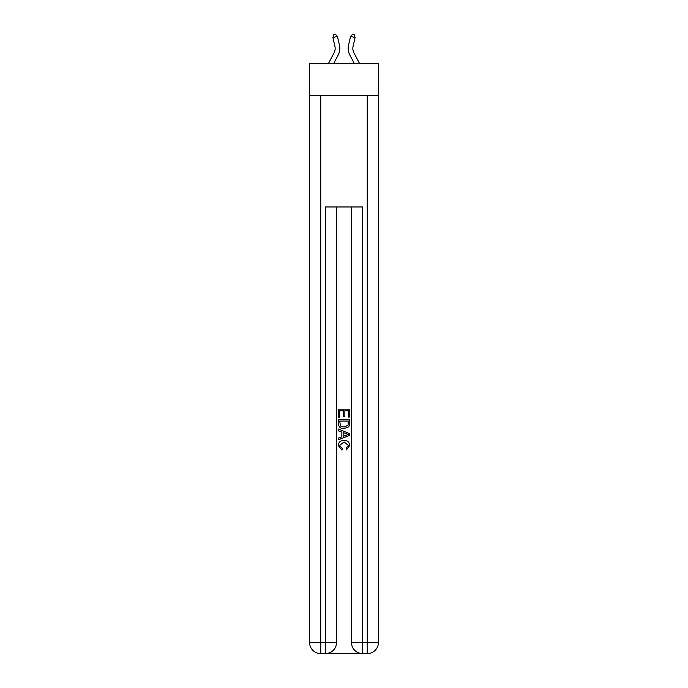 <?xml version="1.0" encoding="UTF-8"?>
<svg xmlns="http://www.w3.org/2000/svg" width="688" height="688" viewBox="0 0 688 688"><rect width="100%" height="100%" fill="white"/><g stroke="black" fill="none" stroke-linecap="round" stroke-linejoin="round"><path stroke-width="1.03" d="M378.426 95.314L378.426 63.683L309.574 63.683L309.574 95.314L378.426 95.314L378.426 642.437L367.263 642.437L367.263 95.314M334.101 52.735A9.305 9.305 -37.5 0 0 334.927 46.354A9.305 9.305 -37.5 0 1 334.101 52.735A9.305 9.305 -37.5 0 0 334.927 46.354A9.305 9.305 -37.5 0 1 334.101 52.735A9.305 9.305 -37.5 0 0 334.927 46.354A9.305 9.305 -37.5 0 1 334.101 52.735A9.305 9.305 -37.5 0 0 334.927 46.354A9.305 9.305 -37.5 0 1 334.101 52.735A9.305 9.305 -37.5 0 0 334.927 46.354A9.305 9.305 -37.5 0 1 334.101 52.735A9.305 9.305 -37.5 0 0 334.927 46.354A9.305 9.305 -37.5 0 1 334.101 52.735A9.305 9.305 -37.5 0 0 334.927 46.354A9.305 9.305 -37.5 0 1 334.101 52.735A9.305 9.305 -37.5 0 0 334.927 46.354A9.305 9.305 -37.5 0 1 334.101 52.735A9.305 9.305 -37.5 0 0 334.927 46.354A9.305 9.305 -37.5 0 1 334.101 52.735A9.305 9.305 -37.5 0 0 334.927 46.354A9.305 9.305 -37.5 0 1 334.101 52.735A9.305 9.305 -37.5 0 0 334.927 46.354A9.305 9.305 -37.5 0 1 334.101 52.735A9.305 9.305 -37.5 0 0 334.927 46.354A9.305 9.305 -37.5 0 1 334.101 52.735A9.305 9.305 -37.5 0 0 334.927 46.354A9.305 9.305 -37.5 0 1 334.101 52.735A9.305 9.305 -37.5 0 0 334.927 46.354A9.305 9.305 -37.5 0 1 334.101 52.735A9.305 9.305 -37.5 0 0 334.927 46.354A9.305 9.305 -37.5 0 1 334.101 52.735A9.305 9.305 -37.5 0 0 334.927 46.354A9.305 9.305 -37.5 0 1 334.101 52.735A9.305 9.305 -37.5 0 0 334.927 46.354A9.305 9.305 -37.5 0 1 334.101 52.735A9.305 9.305 -37.5 0 0 334.927 46.354A9.305 9.305 -37.5 0 1 334.101 52.735A9.305 9.305 -37.5 0 0 334.927 46.354A9.305 9.305 -37.5 0 1 334.101 52.735A9.305 9.305 -37.5 0 0 334.927 46.354A9.305 9.305 -37.5 0 1 334.101 52.735A9.305 9.305 -37.5 0 0 334.927 46.354A9.305 9.305 -37.5 0 1 334.101 52.735A9.305 9.305 -37.5 0 0 334.927 46.354A9.305 9.305 -37.5 0 1 334.101 52.735A9.305 9.305 -37.5 0 0 334.927 46.354A9.305 9.305 -37.5 0 1 334.101 52.735A9.305 9.305 -37.5 0 0 334.927 46.354A9.305 9.305 -37.5 0 1 334.101 52.735A9.305 9.305 -37.5 0 0 334.927 46.354A9.305 9.305 -37.5 0 1 334.101 52.735A9.305 9.305 -37.5 0 0 334.927 46.354A9.305 9.305 -37.5 0 1 334.101 52.735L328.365 63.683L334.101 52.735A9.305 9.305 -33.2 0 0 334.927 46.354L332.906 37.479L333.732 34.813L335.546 34.4L337.447 36.447L339.468 45.322A13.958 13.958 142.5 0 1 338.221 54.894L333.62 63.683M353.899 52.735A9.305 9.305 37.5 0 1 353.073 46.354A9.305 9.305 37.5 0 0 353.899 52.735A9.305 9.305 37.5 0 1 353.073 46.354A9.305 9.305 37.5 0 0 353.899 52.735A9.305 9.305 37.5 0 1 353.073 46.354A9.305 9.305 37.5 0 0 353.899 52.735A9.305 9.305 37.5 0 1 353.073 46.354A9.305 9.305 37.5 0 0 353.899 52.735A9.305 9.305 37.5 0 1 353.073 46.354A9.305 9.305 37.5 0 0 353.899 52.735A9.305 9.305 37.5 0 1 353.073 46.354A9.305 9.305 37.5 0 0 353.899 52.735A9.305 9.305 37.5 0 1 353.073 46.354A9.305 9.305 37.5 0 0 353.899 52.735A9.305 9.305 37.5 0 1 353.073 46.354A9.305 9.305 37.5 0 0 353.899 52.735A9.305 9.305 37.5 0 1 353.073 46.354A9.305 9.305 37.5 0 0 353.899 52.735A9.305 9.305 37.5 0 1 353.073 46.354A9.305 9.305 37.5 0 0 353.899 52.735A9.305 9.305 37.5 0 1 353.073 46.354A9.305 9.305 37.5 0 0 353.899 52.735A9.305 9.305 37.5 0 1 353.073 46.354A9.305 9.305 37.5 0 0 353.899 52.735A9.305 9.305 37.5 0 1 353.073 46.354A9.305 9.305 37.5 0 0 353.899 52.735A9.305 9.305 37.5 0 1 353.073 46.354A9.305 9.305 37.5 0 0 353.899 52.735A9.305 9.305 37.5 0 1 353.073 46.354A9.305 9.305 37.5 0 0 353.899 52.735A9.305 9.305 37.5 0 1 353.073 46.354A9.305 9.305 37.5 0 0 353.899 52.735A9.305 9.305 37.5 0 1 353.073 46.354A9.305 9.305 37.5 0 0 353.899 52.735A9.305 9.305 37.5 0 1 353.073 46.354A9.305 9.305 37.5 0 0 353.899 52.735A9.305 9.305 37.5 0 1 353.073 46.354A9.305 9.305 37.5 0 0 353.899 52.735A9.305 9.305 37.5 0 1 353.073 46.354A9.305 9.305 37.5 0 0 353.899 52.735A9.305 9.305 37.5 0 1 353.073 46.354A9.305 9.305 37.5 0 0 353.899 52.735A9.305 9.305 37.5 0 1 353.073 46.354A9.305 9.305 37.5 0 0 353.899 52.735A9.305 9.305 37.5 0 1 353.073 46.354A9.305 9.305 37.5 0 0 353.899 52.735A9.305 9.305 37.5 0 1 353.073 46.354A9.305 9.305 37.5 0 0 353.899 52.735A9.305 9.305 37.5 0 1 353.073 46.354A9.305 9.305 37.5 0 0 353.899 52.735A9.305 9.305 37.5 0 1 353.073 46.354A9.305 9.305 37.5 0 0 353.899 52.735L359.635 63.683L353.899 52.735A9.305 9.305 33.2 0 1 353.073 46.354L355.094 37.479L350.553 36.447L348.532 45.322A13.958 13.958 -142.5 0 0 349.779 54.894L354.38 63.683L349.779 54.894M326.224 653.6L361.776 653.6M362.61 653.6L362.61 642.437L351.448 642.437A11.163 11.163 0 0 0 362.61 653.6L367.263 653.6L367.263 642.437L362.61 642.437L362.61 206.976L325.39 206.976L325.39 642.437L309.574 642.437L309.574 95.314M336.552 206.976L336.552 642.437A11.163 11.163 0 0 1 325.39 653.6L320.737 653.6A11.163 11.163 0 0 1 309.574 642.437M351.448 642.437L351.448 206.976M367.263 653.6A11.163 11.163 0 0 0 378.426 642.437M338.419 417.332L338.419 409.171L349.581 409.171L349.581 417.048L348.291 417.048L348.291 410.745L344.86 410.745L344.86 416.618L343.57 416.618L343.57 410.745L339.709 410.745L339.709 417.332L338.419 417.332M338.419 423.481L338.419 419.482L349.581 419.482L349.418 425.27L348.627 426.895L344.06 428.641C340.491 428.658 338.608 426.93 338.419 423.481M339.709 421.056L340.491 425.992L344.086 427.067L348.068 425.158L348.291 421.056L339.709 421.056M338.419 430.791L338.419 429.114L349.581 433.552L349.581 435.323L338.419 439.761L338.419 438.084L341.85 436.82L341.85 432.055L338.419 430.791M346.236 433.672L343.14 432.528L343.14 436.347L348.291 434.438L346.236 433.672M339.562 445.403L342.357 448.542L341.988 450.115L338.272 445.557C338.573 442.126 340.508 440.397 344.086 440.38C347.517 440.449 349.392 442.169 349.728 445.523L346.477 449.823L346.141 448.249L348.438 445.446L344.086 441.954L339.562 445.403M337.447 36.447L339.468 45.322L337.447 36.447L339.468 45.322L337.447 36.447L339.468 45.322L337.447 36.447L339.468 45.322L337.447 36.447L339.468 45.322L337.447 36.447L339.468 45.322L337.447 36.447L339.468 45.322L337.447 36.447L339.468 45.322L337.447 36.447L339.468 45.322L337.447 36.447L339.468 45.322L337.447 36.447L339.468 45.322L337.447 36.447L339.468 45.322L337.447 36.447L339.468 45.322L337.447 36.447L339.468 45.322L337.447 36.447L339.468 45.322L337.447 36.447L339.468 45.322L337.447 36.447L339.468 45.322L337.447 36.447L339.468 45.322L337.447 36.447L339.468 45.322L337.447 36.447L339.468 45.322L337.447 36.447L339.468 45.322L337.447 36.447L339.468 45.322L337.447 36.447L339.468 45.322L337.447 36.447L339.468 45.322L337.447 36.447L339.468 45.322L337.447 36.447L339.468 45.322L337.447 36.447L332.906 37.479M350.553 36.447L348.532 45.322L350.553 36.447L348.532 45.322L350.553 36.447L348.532 45.322L350.553 36.447L348.532 45.322L350.553 36.447L348.532 45.322L350.553 36.447L348.532 45.322L350.553 36.447L348.532 45.322L350.553 36.447L348.532 45.322L350.553 36.447L348.532 45.322L350.553 36.447L348.532 45.322L350.553 36.447L348.532 45.322L350.553 36.447L348.532 45.322L350.553 36.447L348.532 45.322L350.553 36.447L348.532 45.322L350.553 36.447L348.532 45.322L350.553 36.447L348.532 45.322L350.553 36.447L348.532 45.322L350.553 36.447L348.532 45.322L350.553 36.447L348.532 45.322L350.553 36.447L348.532 45.322L350.553 36.447L348.532 45.322L350.553 36.447L348.532 45.322L350.553 36.447L348.532 45.322L350.553 36.447L348.532 45.322L350.553 36.447L348.532 45.322L350.553 36.447L348.532 45.322L350.553 36.447L352.454 34.4L354.268 34.813L355.094 37.479M320.737 95.314L320.737 653.6M336.552 642.437L325.39 642.437L325.39 653.6"/></g></svg>
